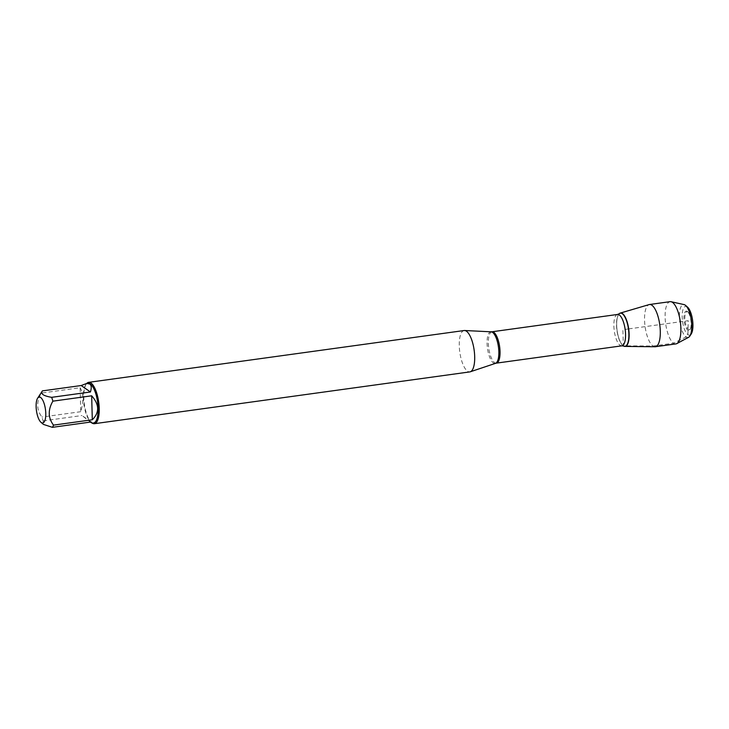 <?xml version="1.0" encoding="UTF-8"?>
<svg xmlns="http://www.w3.org/2000/svg" width="729" height="729" viewBox="0 0 729 729"><rect width="100%" height="100%" fill="white"/><g stroke="black" fill="none" stroke-linecap="round" stroke-linejoin="round"><path stroke-width="0.55" stroke-dasharray="3.65 2.73" d="M464.127 330.529A20.877 7.244 -97.9 0 0 459.808 352.207A20.877 7.244 -97.9 0 0 469.841 371.899M623.313 345.838A16.849 5.841 -97.9 0 0 623.751 346.102A16.849 5.841 -97.9 0 1 623.313 345.838A16.849 5.841 -97.9 0 1 617.026 329.909A16.849 5.841 -97.9 0 1 619.276 313.68A16.849 5.841 -97.9 0 0 617.026 329.909A16.849 5.841 -97.9 0 0 623.313 345.838M92.246 423.157A20.877 7.244 82.1 0 1 92.036 423.02A20.877 7.244 82.1 0 1 91.508 422.601A20.877 7.244 82.1 0 1 84.336 404.012A20.877 7.244 82.1 0 1 86.204 384.174A20.877 7.244 82.1 0 1 86.76 383.445M80.117 387.737C83.571 393.487 83.78 401.479 80.746 411.703L80.117 387.737L41.316 393.086C36.295 401.807 36.505 409.789 41.945 417.052A20.047 6.953 -97.9 0 0 43.184 420.879L43.376 424.387M80.746 411.703L41.945 417.052M91.216 421.973L81.985 415.53L90.369 422.091M43.184 420.879L81.985 415.53M42.318 391.008A20.047 6.953 -97.9 0 0 41.316 393.086M93.476 422.984A20.047 6.953 82.1 0 1 90.733 421.927A20.047 6.953 82.1 0 1 83.844 404.076A20.047 6.953 82.1 0 1 85.639 385.03A20.047 6.953 82.1 0 1 87.999 383.272M654.952 346.767A21.314 7.399 82.1 0 1 652.956 346.038A21.314 7.399 82.1 0 1 644.782 323.904A21.314 7.399 82.1 0 1 649.138 304.594M687.966 312.03A9.049 3.135 82.1 0 1 688.203 312.203A9.049 3.135 82.1 0 1 691.311 320.259A9.049 3.135 82.1 0 1 690.5 328.861A9.049 3.135 82.1 0 1 685.132 321.425A9.049 3.135 82.1 0 1 687.966 312.03M687.31 311.447A9.741 3.381 -97.9 0 0 684.249 321.571A9.741 3.381 -97.9 0 0 690.026 329.581A9.741 3.381 -97.9 0 0 690.901 320.323A9.741 3.381 -97.9 0 0 687.556 311.647A9.741 3.381 -97.9 0 0 687.31 311.447M687.556 307.137A14.544 5.048 -97.9 0 0 687.183 306.854A14.544 5.048 -97.9 0 0 682.626 321.963A14.544 5.048 -97.9 0 0 691.247 333.909M688.595 337.29A16.63 5.768 82.1 0 1 679.893 321.835A16.63 5.768 82.1 0 1 684.084 304.604M675.92 343.906A21.314 7.399 82.1 0 1 665.677 323.804A21.314 7.399 82.1 0 1 670.088 301.669M628.453 328.934L622.894 329.699L623.313 345.838L652.956 346.038L673.541 343.204L686.025 336.98L687.912 334.711L688.194 320.696L628.68 328.907M491.136 331.813A15.947 5.531 -97.9 0 0 487.163 345.418A15.947 5.531 -97.9 0 0 493.36 362.905A15.947 5.531 -97.9 0 0 495.492 363.352M496.358 363.142A15.838 5.495 82.1 0 1 494.59 362.623A15.838 5.495 82.1 0 1 488.485 345.774A15.838 5.495 82.1 0 1 492.029 331.777M617.545 314.454A15.838 5.495 -97.9 0 0 614 328.46A15.838 5.495 -97.9 0 0 620.106 345.309A15.838 5.495 -97.9 0 0 621.873 345.828M623.659 346.065A16.731 5.805 82.1 0 1 623.122 345.746A16.731 5.805 82.1 0 1 616.862 329.809A16.731 5.805 82.1 0 1 619.194 313.752M90.733 421.927L91.508 422.601M85.639 385.03L86.204 384.174M688.203 312.203L687.556 311.647M690.5 328.861L690.026 329.581"/><path stroke-width="1.09" d="M94.369 423.704L469.841 371.899A20.877 7.244 -97.9 0 0 470.296 371.79A20.877 7.244 -97.9 0 0 474.451 352.763A20.877 7.244 -97.9 0 0 466.46 331.221A20.877 7.244 -97.9 0 0 464.601 330.51A20.877 7.244 -97.9 0 0 464.127 330.529L88.656 382.342A20.877 7.244 82.1 0 1 90.988 383.026A20.877 7.244 82.1 0 1 99.044 405.242A20.877 7.244 82.1 0 1 94.369 423.704A20.877 7.244 82.1 0 1 92.246 423.157M624.89 346.412A16.849 5.841 -97.9 0 1 623.751 346.102A16.849 5.841 -97.9 0 0 623.851 346.157A16.849 5.841 -97.9 0 0 628.68 328.907A16.849 5.841 -97.9 0 0 619.358 313.607A16.849 5.841 -97.9 0 0 619.276 313.68A16.849 5.841 -97.9 0 1 620.288 313.078L649.138 304.594A21.314 7.399 82.1 0 1 649.512 304.512A21.314 7.399 82.1 0 1 651.89 305.214A21.314 7.399 82.1 0 1 660.11 327.895A21.314 7.399 82.1 0 1 655.335 346.74A21.314 7.399 82.1 0 1 654.952 346.767L624.89 346.412A16.849 5.841 -97.9 0 0 628.999 331.932A16.849 5.841 -97.9 0 0 622.466 313.57A16.849 5.841 -97.9 0 0 620.288 313.078M86.76 383.445A20.877 7.244 82.1 0 1 88.656 382.342M40.614 397.469A13.086 4.538 -97.9 0 0 37.626 398.189A13.086 4.538 -97.9 0 0 36.45 410.618A13.086 4.538 -97.9 0 0 40.942 422.273A13.086 4.538 -97.9 0 0 44.214 421.891A13.086 4.538 -97.9 0 0 45.398 409.033A13.086 4.538 -97.9 0 0 40.614 397.469M90.369 422.091L92.127 423.166L91.216 421.973L52.424 427.331A20.047 6.953 -97.9 0 0 53.509 425.125C48.059 417.863 47.85 409.871 52.88 401.16A20.047 6.953 -97.9 0 0 51.641 397.332C43.321 395.902 40.241 393.76 42.4 390.89A20.047 6.953 -97.9 0 0 42.318 391.008L37.626 398.189M40.942 422.273L43.376 424.387L52.424 427.331M92.301 419.767C99.609 412.532 99.399 404.54 91.672 395.801L92.301 419.767L53.509 425.125M91.672 395.801L52.88 401.16M90.432 391.983C91.672 387.91 91.453 385.249 89.776 383.992L86.651 383.463L81.201 385.532L90.432 391.983L51.641 397.332M81.201 385.532L42.4 390.89M86.651 383.463L87.999 383.272A20.047 6.953 82.1 0 1 90.232 383.937A20.047 6.953 82.1 0 1 97.968 405.26A20.047 6.953 82.1 0 1 93.476 422.984L92.127 423.166M689.834 336.069L691.247 333.909A14.544 5.048 -97.9 0 0 692.55 320.095A14.544 5.048 -97.9 0 0 687.556 307.137L685.615 305.451A16.63 5.768 82.1 0 1 691.329 320.259A16.63 5.768 82.1 0 1 689.834 336.069A16.63 5.768 82.1 0 1 688.595 337.29L676.831 343.605A21.314 7.399 82.1 0 1 675.92 343.906L655.335 346.74M649.512 304.512L670.088 301.669A21.314 7.399 82.1 0 1 671.044 301.715L684.084 304.604A16.63 5.768 82.1 0 1 685.196 305.123A16.63 5.768 82.1 0 1 685.615 305.451M671.044 301.715A21.314 7.399 82.1 0 1 672.466 302.371A21.314 7.399 82.1 0 1 680.567 323.712A21.314 7.399 82.1 0 1 676.831 343.605M491.136 331.813L492.029 331.777A15.838 5.495 82.1 0 1 499.629 346.712A15.838 5.495 82.1 0 1 496.358 363.142L495.492 363.352A15.947 5.531 -97.9 0 0 498.663 348.817A15.947 5.531 -97.9 0 0 492.558 332.36A15.947 5.531 -97.9 0 0 491.136 331.813L464.601 330.51M496.358 363.142L621.873 345.828A15.838 5.495 -97.9 0 0 625.145 329.39A15.838 5.495 -97.9 0 0 617.545 314.454L619.194 313.752A16.731 5.805 82.1 0 1 628.453 328.934A16.731 5.805 82.1 0 1 623.659 346.065L623.851 346.157M495.492 363.352L470.296 371.79M492.029 331.777L617.545 314.454M621.873 345.828L623.659 346.065"/></g></svg>
